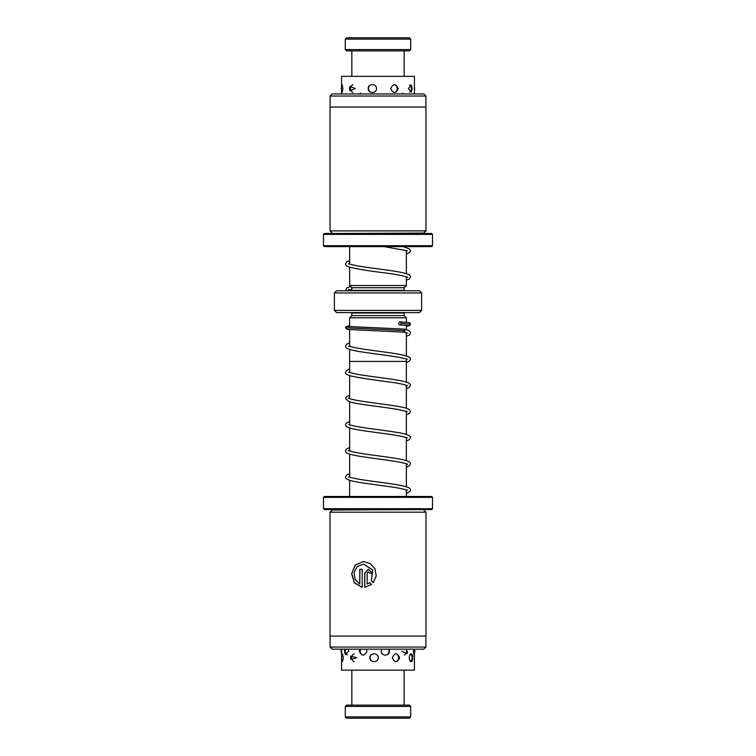 <?xml version="1.0" encoding="UTF-8"?>
<svg xmlns="http://www.w3.org/2000/svg" width="756" height="756" viewBox="0 0 756 756"><rect width="100%" height="100%" fill="white"/><g stroke="black" fill="none" stroke-linecap="round" stroke-linejoin="round"><path stroke-width="1.13" d="M406.35 496.494L406.35 489.992M406.35 486.76L406.35 463.815M406.35 460.593L406.35 437.648M406.35 434.426L406.35 411.481M406.35 408.259L406.35 385.314M406.35 382.082L406.35 361.425M349.65 496.494L349.65 480.306M349.65 477.074L349.65 454.129M349.65 450.907L349.65 427.962M349.65 424.74L349.65 401.795M349.65 398.573L349.65 375.628M349.65 372.396L349.65 361.425M406.378 322.302L406.378 317.813L349.622 317.813L349.622 326.696M349.622 329.758L349.622 346.22M349.622 349.452L349.622 361.425L406.378 361.425L406.378 359.157M406.378 325.363L406.378 329.758M406.378 332.98L406.378 355.925M351.786 312.578A2.183 2.183 0 0 1 351.833 313.012L404.167 313.012A2.183 2.183 0 0 1 404.214 312.578M351.833 313.012L351.833 315.63L404.167 315.63L404.167 313.012M351.833 315.63L349.65 317.813M404.167 315.63L406.35 317.813M351.795 290.71A2.183 2.183 0 0 0 351.833 290.332L351.833 287.715L349.65 285.532L406.35 285.532L406.35 276.876M406.35 273.653L406.35 250.708M406.35 247.477L406.35 246.588M349.65 285.532L349.65 267.18M349.65 263.957L349.65 246.588M351.833 290.332L404.167 290.332L404.167 287.715L406.35 285.532M351.833 287.715L404.167 287.715M421.612 310.395L419.438 312.578L336.562 312.578L334.388 310.395L421.612 310.395L421.612 292.95L334.388 292.95L336.562 290.767L419.438 290.767L421.612 292.95M334.388 310.395L334.388 292.95M346.598 37.8L409.402 37.8L410.716 39.104L345.284 39.104L346.598 37.8M410.716 49.575L409.402 50.888L346.598 50.888L345.284 49.575L410.716 49.575L410.716 39.104M345.284 49.575L345.284 39.104M404.167 76.347L404.167 50.888M351.833 76.347L351.833 50.888M403.591 332.13L347.042 329.418L345.558 327.773L404.999 330.608L403.411 332.101L407.389 333.056M398.809 323.417A1.531 1.077 -87.1 0 0 400.973 323.417A1.531 1.077 -87.1 0 0 398.809 323.417M404.999 330.608L403.865 329.096L347.751 326.45M352.627 290.767L348.45 289.52L348.62 290.049M409.402 718.2L346.598 718.2L345.284 716.896L410.716 716.896L409.402 718.2M345.284 706.425L346.598 705.112L409.402 705.112L410.716 706.425L345.284 706.425L345.284 716.896M346.342 93.933L344.207 93.933M362.965 93.933L358.646 93.933M385.286 93.905A4.366 4.366 0 0 1 385.324 93.933L380.485 93.933M404.904 93.933L401.36 93.933M414.193 93.933L413.948 93.243L413.324 93.933M341.627 90.144L341.948 92.516L342.931 88.556L341.948 84.596L341.627 86.978M349.452 88.556L349.877 90.729L355.405 88.556L349.877 86.392L349.452 88.556M368.191 88.556C368.011 93.763 376.62 93.744 376.507 88.556C376.601 83.358 368.002 83.368 368.191 88.556M390.682 88.556C393.309 93.753 395.813 93.753 398.185 88.556C395.794 83.368 393.3 83.368 390.682 88.556M408.325 88.556L411.255 92.147L412.143 88.556L411.255 84.974L408.325 88.556M414.42 93.933L414.42 76.347L341.58 76.347L341.58 87.101M414.42 653.127L414.42 670.156L341.58 670.156L341.58 649.149M344.736 649.149L344.5 651.181L345.397 654.658L348.686 651.181L348.336 649.149M359.809 649.149L359.308 651.181C361.755 656.378 364.316 656.378 366.981 651.181L366.424 649.149M381.837 649.149L381.241 651.181C381.166 656.388 389.699 656.359 389.491 651.181L388.924 649.149M413.626 649.149L413.504 651.181C414.071 656.378 414.382 656.378 414.42 651.181M341.74 658.769L342.194 661.651L343.441 657.72L342.194 653.798L341.74 656.68M350.557 657.72L350.793 659.336L356.794 657.72L350.793 656.113L350.557 657.72M369.873 657.72C369.703 662.908 378.359 662.927 378.246 657.72C378.359 652.532 369.703 652.532 369.873 657.72M392.298 657.72C394.868 662.918 397.306 662.918 399.603 657.72C397.297 652.532 394.859 652.532 392.298 657.72M411.207 661.717C412.162 661.528 412.672 660.196 412.71 657.72C412.672 655.254 412.162 653.921 411.207 653.723C410.102 653.912 409.45 655.244 409.251 657.72C409.45 660.205 410.102 661.538 411.207 661.717L411.85 661.405M401.946 651.181L407.03 653.742L407.607 651.181M411.85 654.053L411.207 653.723M414.241 655.159L414.411 653.836M425.893 96.031L330.107 96.031L332.205 93.933L423.795 93.933L425.893 96.031L425.893 107.021M425.978 230.882L330.022 230.882L330.022 107.021L425.978 107.021L425.978 230.882L423.795 233.065L332.205 233.5M323.483 234.379L324.352 233.5L431.648 233.5L432.517 234.379L323.483 234.379L323.483 245.719L432.517 245.719L431.648 246.588L324.352 246.588L323.483 245.719M330.107 647.051L425.893 647.051L423.795 649.149L332.205 649.149L330.107 647.051L330.107 636.061M330.022 512.19L425.978 512.19L425.978 636.061L330.022 636.061L330.022 512.19L332.205 510.007L423.795 509.572M432.517 508.703L431.648 509.572L324.352 509.572L323.483 508.703L432.517 508.703L432.517 497.363L323.483 497.363L324.352 496.494L431.648 496.494L432.517 497.363M373.294 582.659L371.432 580.816L372.557 569.892L363.419 564.099L357.276 566.471L354.063 572.472L355.018 579.408L359.761 584.067L359.761 569.277L362.19 569.277L362.19 587.346L354.375 582.904L351.635 573.813L355.169 565.082L363.419 561.51L370.175 563.522L374.995 568.89L376.204 576.025L373.294 582.659M369.722 573.161L368.437 571.867L367.17 573.161L367.17 584.067L369.599 582.64L371.442 584.482L364.657 587.346L364.657 573.161L368.437 569.277L372.321 573.161L369.722 573.161M369.731 582.64L367.17 584.067M368.437 571.867L369.854 573.161M368.503 569.277L364.789 573.161L364.789 587.327M363.419 564.099L372.689 569.892L371.432 580.816M359.903 569.277L359.761 584.067M363.456 561.51L355.358 565.025L351.795 573.539L354.252 582.555L361.718 587.261M371.565 580.816L373.426 582.659M400.973 323.417L410.442 324.286L409.591 325.694L406.378 326.271M408.249 325.619L399.811 324.938M404.044 329.115C408.221 329.852 410.347 331.166 410.442 333.065L409.402 334.974L406.378 336.363M349.622 342.837L346.598 344.226L345.568 346.144C345.586 347.599 345.917 348.866 355.254 350.803C366.679 353.061 388.631 355.311 400.066 357.55L407.38 359.232M348.62 346.144L355.981 347.836C366.896 349.971 387.374 352.116 399.102 354.262C410.451 356.445 410.404 357.834 410.432 359.232L409.591 360.981L406.35 362.54M349.65 369.004L346.55 370.44L345.568 372.321C345.067 373.634 346.909 374.881 351.105 376.044C361.037 378.066 374.04 380.079 390.105 382.073C399.565 383.434 405.32 384.672 407.371 385.787L407.38 385.399M348.62 372.321L355.963 373.993C366.868 376.138 387.365 378.284 399.102 380.438C410.584 382.63 410.413 384.086 410.432 385.399L409.346 387.355L406.35 388.707M349.65 395.171L346.55 396.616L345.558 398.488L348.866 401.53C356.199 404.29 383.434 406.889 398.336 409.563L407.38 411.566M348.62 398.488L348.45 397.968L349.074 398.327C353.553 400.661 378.378 403.326 394.443 405.821C402.116 406.917 407.087 408.183 409.346 409.61L410.432 411.566L409.45 413.438L406.35 414.883M349.65 421.338L345.993 423.36L345.568 424.655C345.586 425.968 345.416 427.423 356.936 429.625C368.692 431.77 389.17 433.925 400.047 436.061L407.38 437.733M348.62 424.645L354.611 426.063C367.132 428.699 394.963 431.336 404.914 434.02C409.128 435.248 410.971 436.486 410.432 437.733L409.393 439.652L406.35 441.05M349.65 447.514L346.598 448.903L345.568 450.822C345.586 452.277 345.927 453.543 355.244 455.471C366.112 457.626 386.514 459.761 398.317 461.907C407.522 463.617 407.805 464.6 407.55 464.42L407.38 463.91M348.62 450.822L348.45 450.311C348.195 450.122 348.478 451.115 357.73 452.835C369.561 454.97 389.945 457.115 400.793 459.261C410.064 461.188 410.413 462.455 410.432 463.91L409.402 465.819L406.35 467.217M349.65 473.681L346.607 475.07L345.568 476.989C345.076 478.283 346.919 479.521 351.105 480.721C361.075 483.396 388.924 486.032 401.427 488.678L407.38 490.077M348.62 476.989L355.991 478.68C366.896 480.816 387.384 482.961 399.111 485.116C410.574 487.308 410.413 488.763 410.432 490.077L409.979 491.4L406.35 493.385M410.442 324.286L410.168 323.407C407.692 322.604 414.449 322.878 399.962 321.895M345.558 327.773L346.409 326.375L349.622 325.789M345.7 290.767L346.56 288.168L350.576 286.458M406.35 280.268L409.383 278.879L410.423 276.961C410.395 275.562 410.413 274.173 399.196 272.009C387.535 269.864 367.076 267.719 356.104 265.583L348.62 263.872M407.371 276.961L407.531 277.471L406.104 276.781C402.173 275.543 395.237 274.258 385.295 272.954C370.818 271.177 359.412 269.391 351.067 267.586C347.08 266.528 345.246 265.29 345.568 263.872L346.503 262.048L349.65 260.565M406.35 254.101L409.837 252.277L410.432 250.794L409.44 248.913L402.92 246.588M351.833 289.283L349.442 290.039M383.906 246.588L407.371 250.794M410.716 706.425L410.716 716.896M404.167 670.156L404.167 705.112M351.833 670.156L351.833 705.112M341.58 93.933L341.58 88.556M409.591 92.166A4.366 4.366 0 0 0 409.591 84.946M403.534 93.933A4.366 4.366 0 0 0 402.551 93.272M394.604 92.553A4.366 4.366 0 0 0 394.604 84.559M370.232 85.097A4.366 4.366 0 0 0 370.232 92.015M352.92 84.663A4.366 4.366 0 0 0 352.92 92.459M342.562 85.522A4.366 4.366 0 0 0 342.562 91.599M414.42 90.011A4.366 4.366 0 0 0 414.42 87.101M360.782 93.186A4.366 4.366 0 0 0 359.62 93.933M410.357 661.273A4.366 4.366 0 0 0 410.357 654.176M404.233 655.046A4.366 4.366 0 0 0 406.066 649.149M395.983 661.717A4.366 4.366 0 0 0 395.983 653.732M371.253 654.743A4.366 4.366 0 0 0 371.253 660.706M354.101 653.798A4.366 4.366 0 0 0 354.11 661.651M342.959 654.573A4.366 4.366 0 0 0 342.959 660.876M386.968 654.885A4.366 4.366 0 0 0 388.518 649.149M360.706 649.149A4.366 4.366 0 0 0 362.804 655.168M345.747 649.149A4.366 4.366 0 0 0 347.24 654.857M341.58 649.234A4.366 4.366 0 0 0 341.58 653.127M413.768 654.082A4.366 4.366 0 0 0 414.373 649.149M432.517 234.379L432.517 245.719M332.205 233.065L330.022 230.882M330.107 107.021L330.107 96.031M323.483 508.703L323.483 497.363M423.795 510.007L425.978 512.19M425.893 636.061L425.893 647.051"/></g></svg>
